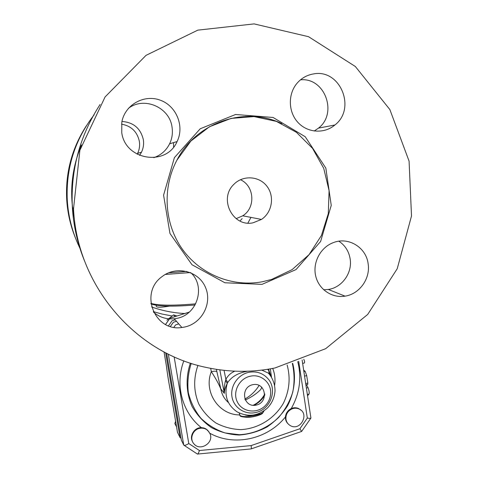 <?xml version="1.0" encoding="UTF-8"?>
<svg xmlns="http://www.w3.org/2000/svg" width="478" height="478" viewBox="0 0 478 478"><rect width="100%" height="100%" fill="white"/><g stroke="black" fill="none" stroke-linecap="round" stroke-linejoin="round"><path stroke-width="0.72" d="M240.41 179.716C254.505 185.787 255.867 207.828 242.74 215.805L236.138 218.655M253.053 222.802C232.84 227.444 218.356 198.723 233.915 184.311C242.955 174.948 259.094 175.928 266.861 186.163C274.826 196.237 272.173 212.435 261.466 219.432L253.053 222.802M323.648 289.764L328.344 289.465C341.997 287.565 352.459 272.956 350.171 259.034C348.922 251.368 345.158 245.423 338.884 241.211M314.201 131.044L318.497 128.116C338.012 113.298 324.813 77.227 300.495 79.832M153.826 157.668C160.937 155.171 166.195 150.546 169.612 143.8C172.134 138.501 172.934 132.92 172.026 127.052C169.565 107.269 143.98 96.132 128.343 108.422M153.593 312.224C159.532 317.32 166.422 319.501 174.267 318.76L176.304 318.45C197.002 315.361 206.161 286.824 190.907 272.801M84.66 261.251C77.585 244.025 73.481 226.01 72.345 207.201C70.541 169.959 79.796 135.71 100.117 104.455M274.993 367.964C251.834 372.649 228.58 372.398 205.229 367.224C135.143 352.483 77.149 285.862 73.51 208.832L79.898 150.223L105.076 96.944L146.053 55.334L197.802 30.144L254.111 23.9L308.561 36.704L355.339 66.496L389.863 109.558L409.078 161.134L411.51 215.96L397.23 268.726L367.702 314.44L325.661 348.689L274.993 367.964M262.219 281.787C232.595 287.32 200.652 274.677 182.494 249.379C164.372 224.08 161.97 188.165 176.914 160.154L190.859 141.064L209.43 126.766L231.077 118.401L254.003 116.584L276.362 121.37L296.39 132.287L312.576 148.389L323.737 168.376L329.091 190.68L328.29 213.612L321.437 235.469L309.057 254.631L292.046 269.664L271.653 279.427L262.219 281.787M184.048 327.149L181.891 327.484C154.639 332.073 139.02 292.733 162.09 276.595C176.346 265.338 198.806 271.092 205.498 287.415C212.614 303.542 201.585 323.982 184.048 327.149M121.753 132.645L121.836 122.051C124.872 104.885 143.956 94.058 160.148 100.135C176.448 105.871 184.699 126.312 177.081 141.566C166.428 166.685 125.26 160.429 121.753 132.645M313.658 73.905C340.24 68.701 356.516 108.584 334.911 124.985C324.281 134.061 307.527 132.968 297.919 122.404C288.204 111.948 287.768 94.118 297.047 83.256C301.534 78.075 307.073 74.962 313.658 73.905M368.15 263.868C370.54 278.62 359.468 294.113 345.038 296.145C331.917 298.362 318.635 289.274 315.659 275.848C312.552 262.452 320.469 247.455 333.148 242.693C348.354 236.419 366.291 247.431 368.15 263.868M184.735 313.532C173.43 312.941 162.395 310.754 151.616 306.978M74.323 218.356C69.185 193.19 71.569 168.716 81.481 144.918M121.95 121.484C133.416 122.29 140.538 128.289 143.304 139.48C144.009 143.932 143.406 148.174 141.488 152.207L139.576 155.38M94.136 114.804C74.789 139.929 65.839 168.376 67.284 200.145C68.384 217.813 72.907 234.453 80.848 250.078M153.307 311.632L161.964 314.022L172.104 315.976M75.41 237.871C70.409 225.538 67.5 212.686 66.687 199.314C65.372 172.678 71.933 148.168 86.363 125.786M137.168 154.215L137.604 153.372C139.439 149.518 140.012 145.455 139.331 141.195C137.126 131.617 131.187 125.929 121.52 124.143M156.097 305.203L156.324 306.518C157.358 307.557 161.713 307.432 169.391 306.141M150.976 303.871C157.489 306.446 172.188 306.816 195.072 304.982M195.681 303.847C173.377 305.741 158.451 305.585 150.905 303.375M165.28 274.45L190.334 272.562M186.802 271.402L168.638 272.783M239.998 221.015L242.161 218.583M288.043 423.801C286.191 421.955 285.312 419.678 285.402 416.965C285.856 413.141 287.81 410.327 291.263 408.529C293.743 407.495 296.163 407.489 298.529 408.499L301.038 410.238M291.753 409.001C294.239 407.961 296.665 407.955 299.037 408.971C310.019 413.47 300.477 431.634 290.295 425.593C287.911 424.219 286.471 422.14 285.975 419.361C285.581 414.671 287.505 411.217 291.753 409.001M306.547 384.736L308.029 387.694C309.111 390.466 309.439 392.611 309.003 394.123L307.551 395.784M302.634 363.376L304.396 363.011C304.797 362.121 304.594 360.902 303.793 359.372L303.757 359.348M303.661 370.139L305.137 371.269L306.715 375.654L307.838 383.081L307.665 384.503L305.896 384.874M199.702 428.36C202.821 427.78 205.534 428.497 207.834 430.511L210.009 433.683C214.18 442.807 200.163 451.716 193.943 443.853C189.27 438.924 192.742 429.561 199.702 428.36M192.688 441.959C188.971 436.145 194.277 427.374 201.352 427.631L203.759 427.959L206.006 428.909L209.149 432.052M176.974 315.994L173.544 314.882L166.87 320.182M175.593 421.202L174.834 423.604L176.537 426.758M175.199 316.555L173.544 314.882M176.412 426.035L176.263 426.442M168.513 325.799L172.068 320.744L175.145 319.764M181.031 438.218L180.033 437.561L165.633 352.746M259.16 385.376C255.533 391.183 250.747 395.76 244.79 399.112M245.202 400.038C250.842 397.499 255.682 394.326 259.721 390.508L260.821 389.433L261.783 387.162M166.434 366.19L166.487 366.405C167.431 374.232 168.865 383.057 170.789 392.898L170.873 393.388M180.033 437.561L177.493 432.333M165.531 324.448L169.923 318.211L189.228 312.14M271.217 376.784L269.293 371.567L269.413 374.238L269.807 374.788M270.518 375.75L269.909 374.937M234.794 371.167C230.808 372.954 227.839 375.678 225.885 379.335L227.779 382.412C231.83 376.545 238.408 372.81 247.508 371.221M261.777 370.109L268.289 373.079L269.132 373.945L268.767 370.581L267.632 369.297M269.293 371.567L268.582 369.141M269.413 374.238L268.289 373.079L269.257 374.143C273.081 379.048 275.005 384.641 275.017 390.914C274.551 397.451 272.048 403.127 267.513 407.943C258.078 416.159 247.909 417.437 237.01 411.791C227.211 404.92 223.961 395.467 227.253 383.434L225.52 380.512C224.367 385.125 223.967 389.373 224.325 393.257L224.343 393.364C224.367 390.496 225.341 387.186 227.253 383.434L227.779 382.412M219.814 369.847L224.325 393.257L220.806 388.883L216.863 371.603C216.05 371.053 214.204 371.071 211.318 371.657C215.572 378.14 218.739 383.918 220.83 388.984L224.343 393.364M224.039 370.36L225.885 379.335L225.52 380.512M245.298 414.982L249.767 415.974L253.077 415.908L256.817 414.946L259.703 413.273M258.383 413.811L258.461 414.133M249.767 415.974L249.755 415.382M298.684 361.284L307.324 418.053C309.517 418.441 310.712 418.441 310.921 418.059L302.12 359.994M307.324 418.053L299.909 428.742L301.618 431.479M299.909 428.742L251.123 445.592C251.452 447.832 251.428 448.95 251.04 448.938M251.123 445.592L199.416 450.521C198.639 452.977 197.97 454.16 197.396 454.07M199.416 450.521L188.774 443.536C186.223 445.138 184.568 445.669 183.791 445.132L181.377 440.178M261.992 284.368L296.019 269.586L320.619 241.474L331.242 205.403L325.841 168.119L305.227 136.732L273.093 117.474L235.576 114.493L200.216 128.773L174.398 157.644L163.584 195.161L169.965 233.491L191.995 264.74L224.917 282.773L261.992 284.368M250.968 217.4L247.891 223.083M191.224 363.394C188.165 373.031 187.203 382.776 188.326 392.629C190.662 402.201 194.869 410.763 200.939 418.31C207.912 424.996 215.984 429.877 225.15 432.96L239.424 434.723C254.033 433.934 267.925 427.792 278.632 417.455C285.091 409.909 289.811 401.442 292.799 392.044C294.645 382.406 294.484 372.87 292.321 363.453M292.715 363.328C296.217 377.489 294.37 392.552 287.523 405.846C282.128 414.259 275.304 421.297 267.071 426.962C258.245 431.61 248.919 434.305 239.096 435.04C229.291 434.574 220.071 432.094 211.437 427.607C203.455 422.056 197.008 415.024 192.108 406.521C186.115 393.03 185.482 377.59 190.375 363.119M287.141 365.013C290.636 377.955 289.429 390.628 283.508 403.044C274.683 418.567 258.18 428.85 240.613 429.62C231.86 429.232 223.632 427.027 215.942 423.012C208.838 418.023 203.138 411.719 198.848 404.089C193.626 391.554 193.315 378.648 197.916 365.389M306.374 388.04L308.029 387.694M307.348 394.475L309.003 394.123M303.871 371.525L305.137 371.269M304.564 376.096L306.715 375.654M305.687 383.529L307.838 383.081M188.774 443.536L174.141 356.851M291.263 408.529C299.676 393.525 301.839 377.889 297.752 361.619M209.812 433.229C234.166 446.793 267.596 439.324 285.402 416.965M183.851 360.83C174.703 384.653 182.214 412.717 201.352 427.631M166.487 366.405L164.026 351.904L166.44 366.22C167.408 374.214 168.871 383.207 170.825 393.185M170.789 392.898L177.517 432.465M165.591 324.478L169.965 318.258M220.806 388.883L220.83 388.984C221.798 394.458 224.337 398.987 228.442 402.56M216.863 371.603L216.438 369.357M210.696 368.365L211.318 371.657C203.299 391.763 218.721 414.97 239.645 414.928M267.764 378.474C262.745 373.079 256.489 371.018 248.996 372.284C238.146 374.405 230.121 385.889 231.961 396.698C233.64 407.537 244.676 414.946 255.407 412.58C270.53 409.975 278.017 389.349 267.764 378.474M178.754 323.893L175.587 324.903L173.92 327.275M170.425 326.456L173.365 322.274L176.478 321.282L173.347 322.256L170.389 326.444M274.623 385.393C275.477 379.502 274.844 373.844 272.723 368.413M264.812 394.983C262.231 399.524 258.628 402.978 253.991 405.344M263.826 410.99C263.904 415.418 239.442 418.961 239.532 414.516C241.187 415.412 236.718 416.774 248.626 417.402C255.545 416.834 261.609 414.432 262.494 413.368L263.85 410.972M252.856 384.671C265.846 381.904 269.066 402.53 256.1 405.123C243.117 407.973 239.837 387.228 252.856 384.671M250.436 376.198C239.287 378.289 232.266 391.906 237.309 401.879C242.053 411.982 256.596 414.139 264.836 406.079C268.355 402.655 270.291 398.515 270.638 393.663L270.638 393.663C271.552 382.86 261.066 373.724 250.436 376.198M168.328 354.114L183.737 445.054M181.401 440.322L166.625 353.26M242.74 215.805L261.466 219.426M73.516 208.862L72.345 207.231M176.908 160.16C196.285 122.159 245.148 105.758 281.853 123.647M345.038 296.145L328.344 289.465M334.911 124.985L318.497 128.116M177.081 141.566L169.612 143.8M181.891 327.484L174.267 318.76M67.284 200.145L66.687 199.314M141.488 152.207L137.604 153.366M173.496 142.635L173.628 147.027M298.529 408.499L299.037 408.971M207.542 430.039L207.834 430.511M170.819 393.155L177.493 432.405M189.3 312.08L169.941 318.229M271.486 377.208L270.339 368.843M264.818 393.997C262.105 399.046 258.204 402.817 253.119 405.308M239.299 413.04L239.532 414.516M310.831 418.184L301.642 431.437M301.576 431.455L251.213 448.878M251.004 448.92L197.689 454.046M197.289 453.975L184.06 445.305M181.377 440.25L166.619 353.254"/></g></svg>
